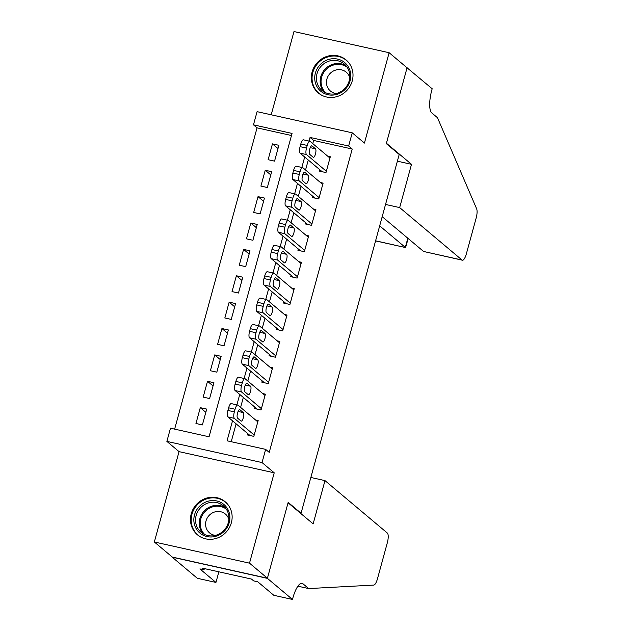 <?xml version="1.0" encoding="UTF-8"?>
<svg xmlns="http://www.w3.org/2000/svg" width="631" height="631" viewBox="0 0 631 631"><rect width="100%" height="100%" fill="white"/><g stroke="black" fill="none" stroke-linecap="round" stroke-linejoin="round"><path stroke-width="0.95" d="M312.116 71.966A21.572 20.295 -49.9 0 0 318.292 92.938A21.572 20.295 -49.9 0 0 352.24 80.894A21.572 20.295 -49.9 0 0 346.064 59.921A21.572 20.295 -49.9 0 0 312.116 71.966M191.24 513.815A21.572 20.295 -49.9 0 0 197.416 534.788A21.572 20.295 -49.9 0 0 231.364 522.744A21.572 20.295 -49.9 0 0 225.188 501.763A21.572 20.295 -49.9 0 0 191.24 513.815M291.475 135.515L257.054 127.856L253.473 124.843L257.077 111.655L352.24 132.826L348.635 146.013L310.05 137.432L309.056 141.068M300.285 513.058L301.066 513.232L399.21 154.477L386.314 143.631L407.058 67.785L389.138 52.72L293.983 31.55L271.204 114.795M301.066 513.232L288.17 502.386L267.418 578.225L172.263 557.055L154.343 541.982L249.505 563.16L274.217 472.808L262.031 462.562L166.876 441.392L170.48 428.204L209.058 436.786L292.05 133.425L253.473 124.843M274.217 472.808L179.054 451.638L154.343 541.982M179.054 451.638L166.876 441.392M257.054 127.856L174.637 429.127M267.418 578.225L249.505 563.16M319.925 169.826L319.562 171.143L325.99 172.578L330.321 156.748L327.702 156.165M312.708 196.209L312.345 197.527L318.773 198.954L323.104 183.132L320.485 182.548M305.491 222.585L305.128 223.902L311.556 225.338L315.886 209.508L313.268 208.924M298.274 248.961L297.911 250.286L304.339 251.714L308.669 235.884L306.051 235.3M291.057 275.345L290.694 276.662L297.122 278.09L301.452 262.267L298.834 261.684M283.84 301.721L283.477 303.038L289.913 304.473L294.235 288.643L291.617 288.059M276.623 328.104L276.26 329.421L282.696 330.849L287.026 315.027L284.4 314.443M269.405 354.48L269.043 355.797L275.479 357.233L279.809 341.403L277.183 340.819M262.188 380.856L261.833 382.181L268.262 383.609L272.592 367.778L269.965 367.195M254.971 407.24L254.616 408.557L261.045 409.984L265.375 394.162L262.748 393.578M205.832 412.327L200.287 407.665L195.957 423.496L202.385 424.923L206.716 409.093L200.287 407.665M213.049 385.951L207.504 381.29L203.174 397.112L209.602 398.547L213.933 382.717L207.504 381.29M220.266 359.567L214.721 354.906L210.391 370.736L216.819 372.164L221.15 356.334L214.721 354.906M227.483 333.192L221.938 328.53L217.608 344.352L224.037 345.788L228.367 329.958L221.938 328.53M234.7 306.816L229.156 302.146L224.825 317.977L231.254 319.404L235.584 303.582L229.156 302.146M241.918 280.432L236.373 275.771L232.042 291.601L238.471 293.029L242.801 277.198L236.373 275.771M249.135 254.056L243.59 249.387L239.259 265.217L245.688 266.645L250.018 250.822L243.59 249.387M256.352 227.673L250.807 223.011L246.476 238.841L252.905 240.269L257.235 224.439L250.807 223.011M263.569 201.297L258.024 196.635L253.694 212.458L260.122 213.893L264.452 198.063L258.024 196.635M270.786 174.913L265.241 170.252L260.911 186.082L267.339 187.51L271.669 171.687L265.241 170.252M274.556 161.134L278.886 145.304L272.45 143.876L268.12 159.698L274.556 161.134M232.531 420.814L227.065 440.793L265.643 449.375L269.224 452.388L352.216 149.026L313.639 140.445L312.771 143.616M308.275 160.037L305.554 169.991M301.058 186.413L298.337 196.367M293.841 212.789L291.12 222.751M286.624 239.173L283.903 249.127M279.415 265.548L276.686 275.51M272.198 291.932L269.469 301.886M264.981 318.308L262.251 328.27M257.763 344.692L255.034 354.646M250.546 371.067L247.825 381.021M243.329 397.443L240.608 407.405M236.112 423.827L231.222 441.716M247.754 433.615L247.399 434.94L253.828 436.368L258.158 420.538L255.531 419.954M352.24 132.826L364.426 143.071L389.138 52.72M352.216 149.026L348.635 146.013M265.643 449.375L262.031 462.562M304.694 157.024L301.839 167.452M297.477 183.4L294.622 193.827M290.26 209.776L287.405 220.211M283.043 236.16L280.188 246.587M275.826 262.535L272.978 272.963M268.609 288.919L265.761 299.346M261.392 315.295L258.544 325.722M254.175 341.671L251.327 352.106M246.966 368.054L244.11 378.482M239.748 394.43L236.893 404.857M313.639 140.445L310.05 137.432M278.003 148.537L272.45 143.876M254.19 435.051L234.338 418.353A5.529 1.68 102.5 0 1 234.346 411.869L235.063 409.235A5.529 1.68 102.5 0 1 237.698 405.039A5.529 1.68 102.5 0 1 237.942 405.165L257.795 421.855M237.698 405.039L231.269 403.611A5.529 1.68 -77.5 0 0 228.635 407.807L227.917 410.442A5.529 1.68 -77.5 0 0 227.901 416.925L250.018 435.524M237.564 418.148A4.425 1.349 -77.5 0 1 237.485 413.297A4.425 1.349 -77.5 0 1 239.677 409.606A4.425 1.349 -77.5 0 1 239.875 409.708L243.314 412.603A4.425 1.349 -77.5 0 1 243.392 417.454A4.425 1.349 -77.5 0 1 241.2 421.137A4.425 1.349 -77.5 0 1 241.003 421.043L237.564 418.148M237.288 414.212A4.425 1.349 -77.5 0 1 237.161 415.103M229.345 513.2A18.67 17.565 130.1 0 1 216.338 536.113A18.67 17.565 130.1 0 1 194.403 524.322A18.67 17.565 130.1 0 1 207.418 501.408A18.67 17.565 130.1 0 1 229.345 513.2M196.06 524.211A17.289 16.264 -49.9 0 0 201.108 532.288A17.289 16.264 -49.9 0 0 220.897 532.927A17.289 16.264 -49.9 0 0 228.414 513.918A17.289 16.264 -49.9 0 0 223.358 505.833A17.289 16.264 -49.9 0 0 203.568 505.194A17.289 16.264 -49.9 0 0 196.06 524.211M228.879 519.408A12.304 11.579 -49.9 0 0 225.385 514.044A12.304 11.579 -49.9 0 0 211.298 513.587A12.304 11.579 -49.9 0 0 205.951 527.122A12.304 11.579 -49.9 0 0 209.547 532.88A12.304 11.579 -49.9 0 0 215.431 535.396M227.909 504.579A21.438 20.168 -49.9 0 0 225.669 502.355A21.438 20.168 -49.9 0 0 201.131 501.566A21.438 20.168 -49.9 0 0 191.816 525.142A21.438 20.168 -49.9 0 0 198.079 535.167A21.438 20.168 -49.9 0 0 200.65 536.989M350.221 71.35A18.67 17.565 130.1 0 1 337.214 94.264A18.67 17.565 130.1 0 1 315.279 82.472A18.67 17.565 130.1 0 1 328.294 59.559A18.67 17.565 130.1 0 1 350.221 71.35M316.936 82.361A17.289 16.264 -49.9 0 0 321.984 90.446A17.289 16.264 -49.9 0 0 341.773 91.085A17.289 16.264 -49.9 0 0 349.29 72.068A17.289 16.264 -49.9 0 0 344.234 63.983A17.289 16.264 -49.9 0 0 324.444 63.345A17.289 16.264 -49.9 0 0 316.936 82.361M349.755 77.558A12.304 11.579 -49.9 0 0 346.261 72.194A12.304 11.579 -49.9 0 0 332.174 71.737A12.304 11.579 -49.9 0 0 326.826 85.28A12.304 11.579 -49.9 0 0 330.423 91.03A12.304 11.579 -49.9 0 0 336.307 93.546M348.785 62.729A21.438 20.168 -49.9 0 0 346.545 60.505A21.438 20.168 -49.9 0 0 322.007 59.716A21.438 20.168 -49.9 0 0 312.692 83.292A21.438 20.168 -49.9 0 0 318.955 93.317A21.438 20.168 -49.9 0 0 321.526 95.139M324.981 480.609L387.339 533.045A8.298 2.524 102.5 0 1 387.324 542.77L377.472 578.777A8.298 2.524 102.5 0 1 373.733 585.087L308.669 588.573L302.935 583.754A19.364 5.884 102.5 0 0 302.091 583.32A19.364 5.884 102.5 0 0 292.863 597.999L292.469 599.45L267.386 578.359L288.059 502.781L313.142 523.872L324.981 480.609L310.854 477.47M297.903 586.183L308.669 588.573M267.386 578.359L172.224 557.181L197.306 578.28L215.952 582.429L199.901 568.925L204.018 569.84L204.357 568.586M292.469 599.45L273.822 595.301L257.771 581.798L253.654 580.883L251.501 579.077L201.865 568.034L204.018 569.84M215.952 582.429L218.862 571.812M379.688 225.859L405.315 247.407L407.831 238.226M407.098 67.659L386.417 143.237L411.507 164.328L399.668 207.591L462.026 260.027A8.298 2.524 102.5 0 0 462.389 260.209A8.298 2.524 102.5 0 0 466.341 253.914L476.192 217.908A8.298 2.524 102.5 0 0 476.657 208.853L437.48 117.705L431.746 112.886A19.364 5.884 -77.5 0 1 431.785 90.201L432.18 88.75L406.829 67.596M411.507 164.328L397.38 161.181M399.668 207.591L385.541 204.444M382.197 216.678L423.575 251.469L462.026 260.027M462.389 260.209L423.575 251.469M408.162 238.51L405.583 247.573L375.603 240.797M261.408 408.667L241.547 391.977A5.529 1.68 102.5 0 1 241.563 385.494L242.28 382.859A5.529 1.68 102.5 0 1 244.915 378.663A5.529 1.68 102.5 0 1 245.159 378.781L265.012 395.479M244.915 378.663L238.486 377.228A5.529 1.68 -77.5 0 0 235.852 381.424L235.134 384.066A5.529 1.68 -77.5 0 0 235.118 390.542L257.235 409.14M244.781 391.772A4.425 1.349 -77.5 0 1 244.702 386.921A4.425 1.349 -77.5 0 1 246.895 383.23A4.425 1.349 -77.5 0 1 247.092 383.332L250.531 386.219A4.425 1.349 -77.5 0 1 250.61 391.07A4.425 1.349 -77.5 0 1 248.417 394.761A4.425 1.349 -77.5 0 1 248.22 394.667L244.781 391.772M244.505 387.836A4.425 1.349 -77.5 0 1 244.378 388.728M268.617 382.291L248.764 365.594A5.529 1.68 102.5 0 1 248.78 359.118L249.497 356.476A5.529 1.68 102.5 0 1 252.132 352.279A5.529 1.68 102.5 0 1 252.376 352.406L272.229 369.103M252.132 352.279L245.704 350.852A5.529 1.68 -77.5 0 0 243.069 355.048L242.343 357.682A5.529 1.68 -77.5 0 0 242.336 364.166L264.452 382.765M251.998 365.388A4.425 1.349 -77.5 0 1 251.919 360.538A4.425 1.349 -77.5 0 1 254.112 356.854A4.425 1.349 -77.5 0 1 254.309 356.949L257.748 359.844A4.425 1.349 -77.5 0 1 257.827 364.694A4.425 1.349 -77.5 0 1 255.634 368.386A4.425 1.349 -77.5 0 1 255.437 368.283L251.998 365.388M251.722 361.453A4.425 1.349 -77.5 0 1 251.588 362.344M275.834 355.908L255.981 339.218A5.529 1.68 102.5 0 1 255.997 332.734L256.714 330.1A5.529 1.68 102.5 0 1 259.349 325.904A5.529 1.68 102.5 0 1 259.593 326.03L279.446 342.72M259.349 325.904L252.921 324.476A5.529 1.68 -77.5 0 0 250.286 328.664L249.56 331.307A5.529 1.68 -77.5 0 0 249.553 337.782L271.669 356.381M259.215 339.013A4.425 1.349 -77.5 0 1 259.136 334.162A4.425 1.349 -77.5 0 1 261.329 330.47A4.425 1.349 -77.5 0 1 261.526 330.573L264.965 333.46A4.425 1.349 -77.5 0 1 265.044 338.311A4.425 1.349 -77.5 0 1 262.851 342.002A4.425 1.349 -77.5 0 1 262.654 341.907L259.215 339.013M258.939 335.077A4.425 1.349 -77.5 0 1 258.805 335.968M283.051 329.532L263.198 312.834A5.529 1.68 102.5 0 1 263.206 306.358L263.932 303.716A5.529 1.68 102.5 0 1 266.566 299.528A5.529 1.68 102.5 0 1 266.81 299.646L286.663 316.344M266.566 299.528L260.138 298.092A5.529 1.68 -77.5 0 0 257.503 302.288L256.778 304.923A5.529 1.68 -77.5 0 0 256.77 311.406L278.886 330.005M266.432 312.637A4.425 1.349 -77.5 0 1 266.353 307.786A4.425 1.349 -77.5 0 1 268.546 304.095A4.425 1.349 -77.5 0 1 268.735 304.189L272.182 307.084A4.425 1.349 -77.5 0 1 272.261 311.935A4.425 1.349 -77.5 0 1 270.06 315.626A4.425 1.349 -77.5 0 1 269.871 315.524L266.432 312.637M266.156 308.701A4.425 1.349 -77.5 0 1 266.022 309.592M290.268 303.156L270.415 286.458A5.529 1.68 102.5 0 1 270.423 279.975L271.149 277.34A5.529 1.68 102.5 0 1 273.783 273.144A5.529 1.68 102.5 0 1 274.028 273.27L293.88 289.96M273.783 273.144L267.355 271.716A5.529 1.68 -77.5 0 0 264.72 275.913L263.995 278.547A5.529 1.68 -77.5 0 0 263.987 285.031L286.103 303.621M273.649 286.253A4.425 1.349 -77.5 0 1 273.57 281.402A4.425 1.349 -77.5 0 1 275.763 277.711A4.425 1.349 -77.5 0 1 275.952 277.814L279.399 280.708A4.425 1.349 -77.5 0 1 279.478 285.559A4.425 1.349 -77.5 0 1 277.277 289.243A4.425 1.349 -77.5 0 1 277.088 289.148L273.649 286.253M273.373 282.317A4.425 1.349 -77.5 0 1 273.239 283.209M297.485 276.772L277.632 260.082A5.529 1.68 102.5 0 1 277.64 253.599L278.366 250.957A5.529 1.68 102.5 0 1 281 246.768A5.529 1.68 102.5 0 1 281.245 246.887L301.097 263.584M281 246.768L274.572 245.333A5.529 1.68 -77.5 0 0 271.937 249.529L271.212 252.171A5.529 1.68 -77.5 0 0 271.204 258.647L293.32 277.246M280.866 259.877A4.425 1.349 -77.5 0 1 280.787 255.027A4.425 1.349 -77.5 0 1 282.98 251.335A4.425 1.349 -77.5 0 1 283.169 251.43L286.616 254.325A4.425 1.349 -77.5 0 1 286.695 259.175A4.425 1.349 -77.5 0 1 284.494 262.867A4.425 1.349 -77.5 0 1 284.305 262.764L280.866 259.877M280.59 255.941A4.425 1.349 -77.5 0 1 280.456 256.833M304.702 250.397L284.849 233.699A5.529 1.68 102.5 0 1 284.857 227.215L285.583 224.581A5.529 1.68 102.5 0 1 288.217 220.385A5.529 1.68 102.5 0 1 288.454 220.511L308.314 237.209M288.217 220.385L281.789 218.957A5.529 1.68 -77.5 0 0 279.154 223.153L278.429 225.788A5.529 1.68 -77.5 0 0 278.421 232.271L300.537 250.87M288.083 233.494A4.425 1.349 -77.5 0 1 287.996 228.643A4.425 1.349 -77.5 0 1 290.197 224.959A4.425 1.349 -77.5 0 1 290.386 225.054L293.825 227.949A4.425 1.349 -77.5 0 1 293.904 232.8A4.425 1.349 -77.5 0 1 291.711 236.491A4.425 1.349 -77.5 0 1 291.522 236.388L288.083 233.494M287.807 229.558A4.425 1.349 -77.5 0 1 287.673 230.449M311.919 224.013L292.066 207.323A5.529 1.68 102.5 0 1 292.074 200.839L292.8 198.205A5.529 1.68 102.5 0 1 295.434 194.009A5.529 1.68 102.5 0 1 295.671 194.135L315.532 210.825M295.434 194.009L289.006 192.581A5.529 1.68 -77.5 0 0 286.371 196.769L285.646 199.412A5.529 1.68 -77.5 0 0 285.638 205.887L307.754 224.486M295.292 207.118A4.425 1.349 -77.5 0 1 295.213 202.267A4.425 1.349 -77.5 0 1 297.414 198.576A4.425 1.349 -77.5 0 1 297.603 198.678L301.042 201.565A4.425 1.349 -77.5 0 1 301.121 206.416A4.425 1.349 -77.5 0 1 298.928 210.107A4.425 1.349 -77.5 0 1 298.739 210.013L295.292 207.118M295.024 203.182A4.425 1.349 -77.5 0 1 294.89 204.073M319.136 197.637L299.283 180.939A5.529 1.68 102.5 0 1 299.291 174.464L300.017 171.821A5.529 1.68 102.5 0 1 302.651 167.625A5.529 1.68 102.5 0 1 302.888 167.751L322.741 184.449M302.651 167.625L296.215 166.198A5.529 1.68 -77.5 0 0 293.581 170.394L292.863 173.028A5.529 1.68 -77.5 0 0 292.855 179.512L314.972 198.11M302.509 180.734A4.425 1.349 -77.5 0 1 302.43 175.883A4.425 1.349 -77.5 0 1 304.631 172.2A4.425 1.349 -77.5 0 1 304.82 172.295L308.259 175.189A4.425 1.349 -77.5 0 1 308.338 180.04A4.425 1.349 -77.5 0 1 306.145 183.731A4.425 1.349 -77.5 0 1 305.956 183.629L302.509 180.734M302.241 176.806A4.425 1.349 -77.5 0 1 302.107 177.697M326.353 171.261L306.5 154.563A5.529 1.68 102.5 0 1 306.508 148.08L307.234 145.445A5.529 1.68 102.5 0 1 309.868 141.249A5.529 1.68 102.5 0 1 310.105 141.376L329.958 158.065M309.868 141.249L303.432 139.822A5.529 1.68 -77.5 0 0 300.798 144.01L300.08 146.652A5.529 1.68 -77.5 0 0 300.072 153.136L322.189 171.727M309.726 154.358A4.425 1.349 -77.5 0 1 309.647 149.508A4.425 1.349 -77.5 0 1 311.848 145.816A4.425 1.349 -77.5 0 1 312.037 145.919L315.476 148.813A4.425 1.349 -77.5 0 1 315.555 153.664A4.425 1.349 -77.5 0 1 313.362 157.348A4.425 1.349 -77.5 0 1 313.165 157.253L309.726 154.358M309.45 150.423A4.425 1.349 -77.5 0 1 309.324 151.314M227.901 416.925L234.338 418.353M227.917 410.442L234.346 411.869M228.635 407.807L235.063 409.235M239.875 409.708L239.465 409.614M243.314 412.603L238.092 411.436M203.103 533.716A17.289 16.264 130.1 0 1 199.79 527.35A17.289 16.264 130.1 0 1 206.25 509.091A17.289 16.264 130.1 0 1 225.101 507.553M226.237 509.043A16.721 15.728 -49.9 0 0 207.473 509.414A16.721 15.728 -49.9 0 0 200.682 527.477A16.721 15.728 -49.9 0 0 204.767 534.575M323.979 91.866A17.289 16.264 130.1 0 1 320.666 85.501A17.289 16.264 130.1 0 1 327.134 67.241A17.289 16.264 130.1 0 1 345.977 65.703M347.113 67.194A16.721 15.728 -49.9 0 0 328.349 67.564A16.721 15.728 -49.9 0 0 321.558 85.627A16.721 15.728 -49.9 0 0 325.643 92.725M301.137 583.352L302.935 583.754M235.118 390.542L241.547 391.977M235.134 384.066L241.563 385.494M235.852 381.424L242.28 382.859M247.092 383.332L246.682 383.238M250.531 386.219L245.309 385.06M242.336 364.166L248.764 365.594M242.343 357.682L248.78 359.118M243.069 355.048L249.497 356.476M254.309 356.949L253.899 356.862M257.748 359.844L252.526 358.684M249.553 337.782L255.981 339.218M249.56 331.307L255.997 332.734M250.286 328.664L256.714 330.1M261.526 330.573L261.108 330.478M264.965 333.46L259.743 332.3M256.77 311.406L263.198 312.834M256.778 304.923L263.206 306.358M257.503 302.288L263.932 303.716M268.735 304.189L268.325 304.103M272.182 307.084L266.96 305.925M263.987 285.031L270.415 286.458M263.995 278.547L270.423 279.975M264.72 275.913L271.149 277.34M275.952 277.814L275.542 277.719M279.399 280.708L274.177 279.541M271.204 258.647L277.632 260.082M271.212 252.171L277.64 253.599M271.937 249.529L278.366 250.957M283.169 251.43L282.759 251.343M286.616 254.325L281.394 253.165M278.421 232.271L284.849 233.699M278.429 225.788L284.857 227.215M279.154 223.153L285.583 224.581M290.386 225.054L289.976 224.959M293.825 227.949L288.612 226.789M285.638 205.887L292.066 207.323M285.646 199.412L292.074 200.839M286.371 196.769L292.8 198.205M297.603 198.678L297.193 198.584M301.042 201.565L295.829 200.406M292.855 179.512L299.283 180.939M292.863 173.028L299.291 174.464M293.581 170.394L300.017 171.821M304.82 172.295L304.41 172.208M308.259 175.189L303.046 174.03M300.072 153.136L306.5 154.563M300.08 146.652L306.508 148.08M300.798 144.01L307.234 145.445M312.037 145.919L311.627 145.824M315.476 148.813L310.255 147.646M225.669 502.355L226.852 503.349M198.079 535.167L199.262 536.161M346.545 60.505L347.728 61.499M318.955 93.317L320.138 94.311M405.583 247.573L375.571 240.892"/></g></svg>
